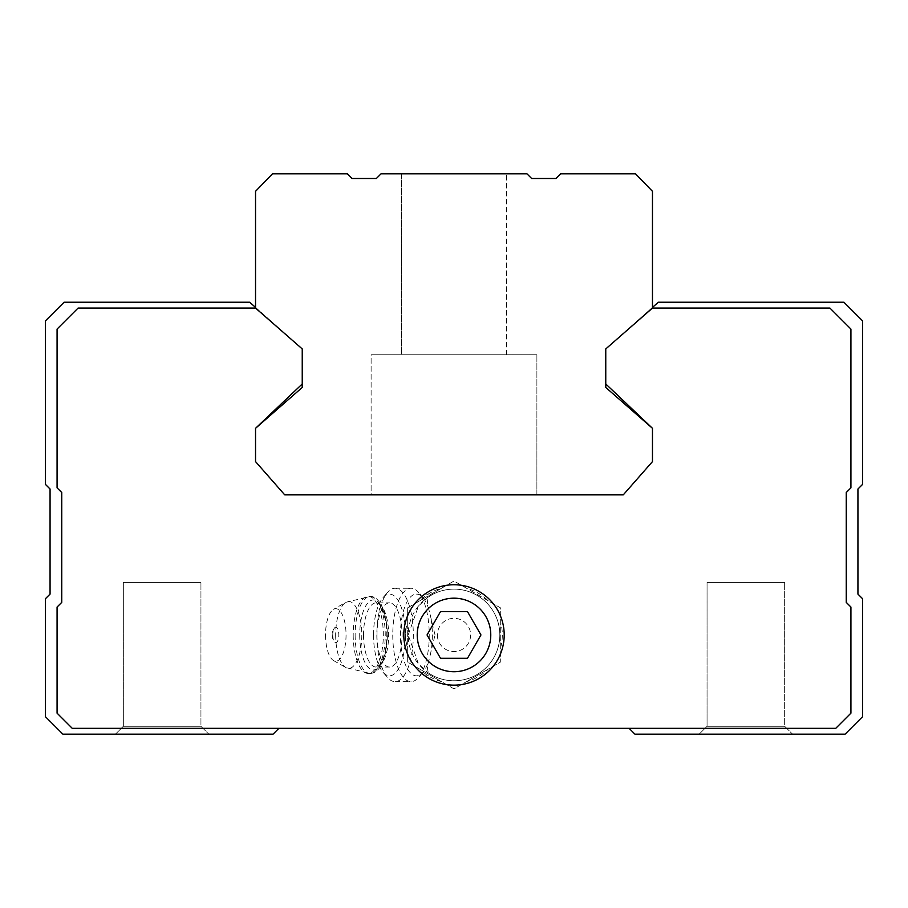 <?xml version="1.0" encoding="UTF-8"?>
<svg xmlns="http://www.w3.org/2000/svg" width="908" height="908" viewBox="0 0 908 908"><rect width="100%" height="100%" fill="white"/><g stroke="black" fill="none" stroke-linecap="round" stroke-linejoin="round"><path stroke-width="0.68" stroke-dasharray="4.54 3.41" d="M435.034 634.953L428.86 609.438C426.817 602.458 427.203 597.952 429.983 595.932A45.82 45.82 0 0 1 488.822 664.735A45.82 45.82 0 0 1 429.983 673.974C427.203 671.954 426.828 667.448 428.86 660.468L435.034 634.953M429.983 673.974L433.241 675.813L427.94 672.646L418.497 663.907L408.18 634.953A45.82 45.82 0 0 0 476.916 674.633A45.82 45.82 0 0 0 476.916 595.273A45.82 45.82 0 0 0 408.18 634.953L418.509 605.976L427.952 597.26L433.241 594.093L429.983 595.932M652.466 307.426L605.761 348.933L605.761 383.959L652.466 428.315L652.466 461.593L623.274 494.86L284.726 494.86L255.534 461.593L255.534 428.315L302.239 383.959L302.239 348.933L255.534 308.073L78.088 308.073L57.079 329.082L57.079 487.857L61.744 492.522L61.744 602.379L57.079 607.055L57.079 713.166L72.254 728.341L835.746 728.341L850.921 713.166L850.921 607.055L846.256 602.379L846.256 492.522L850.921 487.857L850.921 329.082L829.912 308.073L652.466 308.073L605.761 348.933L658.3 302.239L843.918 302.239L862.6 320.91L862.6 484.35L857.935 489.026L857.935 594.093L862.6 598.758L862.6 716.673L845.087 734.186L634.953 734.186L629.346 728.579L278.654 728.579L273.047 734.186L62.913 734.186L45.4 716.673L45.4 598.758L50.065 594.093L50.065 489.026L45.4 484.35L45.4 320.91L64.082 302.239L249.7 302.239L302.239 348.933L255.534 307.426M652.466 428.315L652.466 461.593L623.274 494.86L284.726 494.86L255.534 461.593L255.534 428.315L255.534 461.593L284.726 494.86L623.274 494.86L652.466 461.593L652.466 428.315L605.761 387.455L605.761 348.933L652.466 308.073L605.761 348.933M115.441 734.186L208.84 734.186L115.441 734.186L208.84 734.186L115.441 734.186L123.34 726.286L200.94 726.286L123.34 726.286L123.34 582.414L200.94 582.414L123.34 582.414L200.94 582.414L123.34 582.414L123.34 726.286L200.94 726.286L123.34 726.286L115.441 734.186M699.16 734.186L792.559 734.186L699.16 734.186L792.559 734.186L699.16 734.186L707.06 726.286L784.66 726.286L707.06 726.286L707.06 582.414L784.66 582.414L707.06 582.414L784.66 582.414L707.06 582.414L707.06 726.286L784.66 726.286L707.06 726.286L699.16 734.186M255.534 308.073L302.239 348.933L255.534 308.073L302.239 348.933L255.534 308.073L78.088 308.073L57.079 329.082L57.079 487.857L61.744 492.522L61.744 602.379L57.079 607.055L57.079 713.166L72.254 728.341L835.746 728.341L850.921 713.166L850.921 607.055L846.256 602.379L846.256 492.522L850.921 487.857L850.921 329.082L829.912 308.073L652.466 308.073L652.466 191.327L635.532 173.814L560.588 173.814L555.912 178.49L531.634 178.49L526.969 173.814L381.031 173.814L376.366 178.49L352.088 178.49L347.412 173.814L272.468 173.814L255.534 191.327L255.534 308.073L78.088 308.073L57.079 329.082L57.079 487.857L61.744 492.522L61.744 602.379L57.079 607.055L57.079 713.166L72.254 728.341L835.746 728.341L850.921 713.166L850.921 607.055L846.256 602.379L846.256 492.522L850.921 487.857L850.921 329.082L829.912 308.073L652.466 308.073M407.306 607.985L407.306 661.909L454 688.877L500.694 661.909L500.694 607.985L454 581.029L407.306 607.985L407.306 622.525A48.317 48.317 0 0 0 407.306 647.381L407.306 661.909L419.893 669.173A48.317 48.317 0 0 0 441.413 681.602L454 688.877L466.587 681.602A48.317 48.317 0 0 0 488.107 669.173L500.694 661.909L500.694 647.381A48.317 48.317 0 0 0 500.694 622.525L500.694 607.985L488.107 600.721A48.317 48.317 0 0 0 466.587 588.293L454 581.029L441.413 588.293A48.317 48.317 0 0 0 419.893 600.721L407.306 607.985M419.893 669.173L441.413 681.602M466.587 681.602L488.107 669.173M500.694 647.381L500.694 622.525M488.107 600.721L466.587 588.293M441.413 588.293L419.893 600.721M407.306 622.525L407.306 647.381M430.267 655.145A40.86 15.969 90 0 0 430.267 614.761M428.86 609.438A40.86 15.969 90 0 0 423.162 597.952A40.86 15.969 90 0 0 416.386 594.093A40.86 15.969 90 0 0 400.428 634.953A40.86 15.969 90 0 0 416.386 675.813A40.86 15.969 90 0 0 423.162 671.943A40.86 15.969 90 0 0 428.86 660.468M332.771 634.953A7.718 3.019 90 0 0 334.337 641.718A7.718 3.019 90 0 0 338.809 634.953A7.718 3.019 90 0 0 334.337 628.188A7.718 3.019 90 0 0 332.771 634.953M325.529 634.953A26.264 10.26 90 0 0 333.576 660.593A26.264 10.26 90 0 0 346.05 634.953A26.264 10.26 90 0 0 333.576 609.302A26.264 10.26 90 0 0 325.529 634.953M376.979 634.953A32.109 12.542 90 0 0 389.521 667.051A32.109 12.542 90 0 0 402.062 634.953A32.109 12.542 90 0 0 389.521 602.844A32.109 12.542 90 0 0 376.979 634.953M373.563 634.953A40.86 15.969 90 0 0 382.983 672.226A40.86 15.969 90 0 0 405.49 634.953A40.86 15.969 90 0 0 382.983 597.68A40.86 15.969 90 0 0 373.563 634.953M376.843 634.953A46.694 18.251 90 0 0 387.603 677.55A46.694 18.251 90 0 0 395.082 681.647A46.694 18.251 90 0 0 413.333 634.953A46.694 18.251 90 0 0 395.082 588.259A46.694 18.251 90 0 0 387.603 592.356A46.694 18.251 90 0 0 376.843 634.953M392.767 634.953A46.694 18.251 90 0 0 411.018 681.647A46.694 18.251 90 0 0 418.758 677.232A46.694 18.251 90 0 0 426.874 658.028A46.694 18.251 90 0 0 418.758 592.674A46.694 18.251 90 0 0 411.018 588.259A46.694 18.251 90 0 0 392.767 634.953M467.484 658.3L480.956 634.953L467.484 611.606L440.516 611.606L427.044 634.953L440.516 658.3L467.484 658.3M401.461 173.814L506.539 173.814L401.461 173.814L506.539 173.814L401.461 173.814L401.461 354.767L506.539 354.767L401.461 354.767L506.539 354.767L401.461 354.767L401.461 173.814M302.239 348.933L302.239 387.455L255.534 428.315M371.111 494.86L536.889 494.86L371.111 494.86L536.889 494.86L371.111 494.86L371.111 354.767L536.889 354.767L371.111 354.767L536.889 354.767L371.111 354.767L371.111 494.86M437.361 634.953A16.639 16.639 0 0 0 462.32 649.356A16.639 16.639 0 0 0 462.32 620.55A16.639 16.639 0 0 0 437.361 634.953M335.676 634.953A33.437 13.064 90 0 0 345.914 667.596A33.437 13.064 90 0 0 361.804 634.953A33.437 13.064 90 0 0 345.914 602.31A33.437 13.064 90 0 0 335.676 634.953M353.201 634.953A38.522 15.05 90 0 0 368.251 673.475A38.522 15.05 90 0 0 383.312 634.953A38.522 15.05 90 0 0 368.251 596.431A38.522 15.05 90 0 0 353.201 634.953M355.13 634.953A38.522 15.05 90 0 0 370.18 673.475A38.522 15.05 90 0 0 385.23 634.953A38.522 15.05 90 0 0 370.18 596.431A38.522 15.05 90 0 0 355.13 634.953M359.716 634.953A35.026 13.688 90 0 0 380.248 665.28A35.026 13.688 90 0 0 380.248 604.626A35.026 13.688 90 0 0 359.716 634.953M363.541 634.953A32.109 12.542 90 0 0 376.094 667.051A32.109 12.542 90 0 0 388.635 634.953A32.109 12.542 90 0 0 376.094 602.844A32.109 12.542 90 0 0 363.541 634.953M784.66 726.286L792.559 734.186L784.66 726.286L784.66 582.414L784.66 726.286M200.94 726.286L208.84 734.186L200.94 726.286L200.94 582.414L200.94 726.286M416.386 675.813L433.241 675.813M416.386 594.093L433.241 594.093M334.337 628.188A11.679 11.679 0 0 0 334.337 641.718M333.576 660.593L345.914 667.596L370.18 673.475C376.06 673.168 380.588 668.413 383.778 659.197C388.511 643.409 388.533 627.315 383.846 610.914C380.18 601.107 375.628 596.284 370.18 596.431L345.914 602.31L333.576 609.302M389.521 667.051L376.094 667.051L379.045 665.473C379.816 667.335 390.213 648.755 385.662 620.913C379.204 597.044 377.183 605.182 376.094 602.844L389.521 602.844M382.983 672.226L387.603 677.55M382.983 597.68L387.603 592.356M395.082 681.647L411.018 681.647M395.082 588.259L411.018 588.259M423.162 597.952L418.758 592.674M423.162 671.943L418.758 677.232M536.889 494.86L536.889 354.767L536.889 494.86M506.539 354.767L506.539 173.814L506.539 354.767"/><path stroke-width="1.36" d="M440.516 658.3L467.484 658.3L480.956 634.953L467.484 611.606L440.516 611.606L427.044 634.953L440.516 658.3M454 671.727A36.774 36.774 0 0 0 485.848 616.566A36.774 36.774 0 0 0 422.152 616.566A36.774 36.774 0 0 0 454 671.727M255.534 307.426L249.7 302.239L64.082 302.239L45.4 320.91L45.4 484.35L50.065 489.026L50.065 594.093L45.4 598.758L45.4 716.673L62.913 734.186L273.047 734.186L278.654 728.579L629.346 728.579L634.953 734.186L845.087 734.186L862.6 716.673L862.6 598.758L857.935 594.093L857.935 489.026L862.6 484.35L862.6 320.91L843.918 302.239L658.3 302.239L652.466 307.426M605.761 348.933L605.761 383.959L652.466 428.315L605.761 387.455L605.761 348.933L652.466 308.073L652.466 191.327L635.532 173.814L560.588 173.814L555.912 178.49L531.634 178.49L526.969 173.814L381.031 173.814L376.366 178.49L352.088 178.49L347.412 173.814L272.468 173.814L255.534 191.327L255.534 308.073L78.088 308.073L57.079 329.082L57.079 487.857L61.744 492.522L61.744 602.379L57.079 607.055L57.079 713.166L72.254 728.341L835.746 728.341L850.921 713.166L850.921 607.055L846.256 602.379L846.256 492.522L850.921 487.857L850.921 329.082L829.912 308.073L652.466 308.073M255.534 428.315L302.239 383.959L302.239 348.933L302.239 387.455L255.534 428.315L255.534 461.593L284.726 494.86L623.274 494.86L652.466 461.593L652.466 428.315M403.799 634.953A50.201 50.201 0 0 0 454 685.154A50.201 50.201 0 0 0 504.201 634.953A50.201 50.201 0 0 0 454 584.752A50.201 50.201 0 0 0 403.799 634.953M255.534 308.073L302.239 348.933"/></g></svg>
